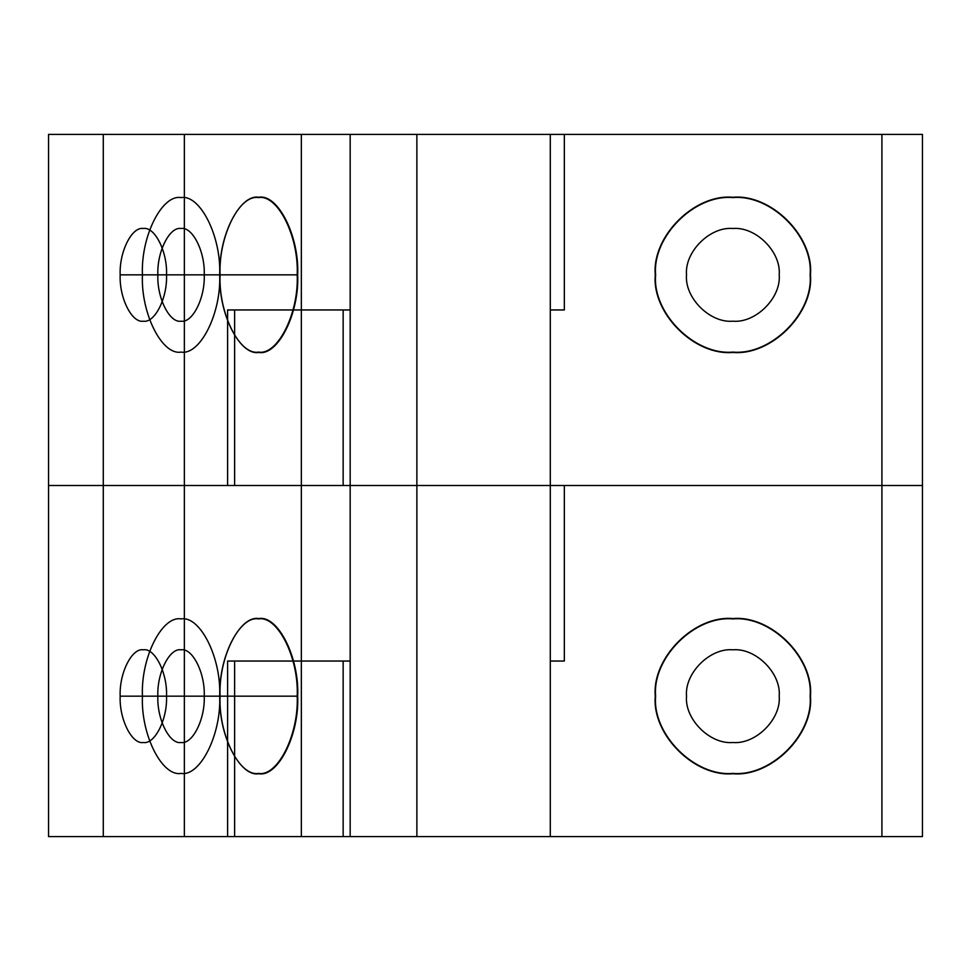 <?xml version="1.0" encoding="UTF-8"?>
<svg xmlns="http://www.w3.org/2000/svg" width="971" height="971" viewBox="0 0 971 971"><rect width="100%" height="100%" fill="white"/><g stroke="black" fill="none" stroke-linecap="round" stroke-linejoin="round"><path stroke-width="0.73" stroke-dasharray="4.86 3.64" d=""/><path stroke-width="1.46" d="M227.602 309.955L227.602 485.5L234.63 485.5L234.63 309.955L227.602 309.955L343.151 309.955L343.151 485.5L350.167 485.5L350.167 661.045L343.151 661.045L343.151 836.589L48.55 836.589L343.151 836.589L343.151 661.045L227.602 661.045L227.602 836.589M301.338 134.411L301.338 836.589L550.29 836.589L550.29 661.045L564.333 661.045L564.333 485.5L550.29 485.5L550.29 309.955L564.333 309.955L564.333 134.411L922.45 134.411L564.333 134.411L564.333 309.955L564.333 134.411L550.29 134.411L550.29 309.955L564.333 309.955L550.29 309.955L550.29 134.411L48.55 134.411L48.55 836.589M686.521 696.158C684.446 719.086 709.935 744.575 732.862 742.499C755.79 744.575 781.279 719.086 779.203 696.158C781.279 673.231 755.79 647.742 732.862 649.805C709.935 647.742 684.446 673.231 686.521 696.158C684.446 719.086 709.935 744.575 732.862 742.499C755.79 744.575 781.279 719.086 779.203 696.158C781.279 673.231 755.79 647.742 732.862 649.805C709.935 647.742 684.446 673.231 686.521 696.158M120.173 696.158C119.142 719.086 131.886 744.575 143.344 742.499C154.814 744.575 167.558 719.086 166.514 696.158C167.558 673.231 154.814 647.742 143.344 649.805C131.886 647.742 119.142 673.231 120.173 696.158L157.872 696.158C156.841 719.086 169.585 744.575 181.043 742.499C192.513 744.575 205.257 719.086 204.226 696.158C205.257 673.231 192.513 647.742 181.043 649.805C169.585 647.742 156.841 673.231 157.872 696.158M219.664 696.158C221.4 657.937 200.16 615.456 181.043 618.915C161.939 615.456 140.698 657.937 142.434 696.158C140.698 734.367 161.939 776.849 181.043 773.402C200.16 776.849 221.4 734.367 219.664 696.158L297.199 696.158C298.934 657.937 277.694 615.456 258.577 618.915C239.473 615.456 218.232 657.937 219.956 696.158L220.089 696.158C218.354 734.549 239.691 777.213 258.881 773.741C278.082 777.213 299.42 734.549 297.684 696.158C299.42 657.768 278.082 615.092 258.881 618.563C239.691 615.092 218.354 657.768 220.089 696.158M779.203 274.842C781.279 251.914 755.79 226.425 732.862 228.501C709.935 226.425 684.446 251.914 686.521 274.842C684.446 297.769 709.935 323.258 732.862 321.195C755.79 323.258 781.279 297.769 779.203 274.842C781.279 251.914 755.79 226.425 732.862 228.501C709.935 226.425 684.446 251.914 686.521 274.842C684.446 297.769 709.935 323.258 732.862 321.195C755.79 323.258 781.279 297.769 779.203 274.842M550.29 836.589L922.45 836.589L922.45 134.411L922.45 836.589L416.875 836.589L416.875 134.411L550.29 134.411L550.29 309.955M142.434 274.842C140.698 313.063 161.939 355.544 181.043 352.085C200.16 355.544 221.4 313.063 219.664 274.842C221.4 236.633 200.16 194.151 181.043 197.599C161.939 194.151 140.698 236.633 142.434 274.842L220.089 274.842C218.354 313.232 239.691 355.908 258.881 352.437C278.082 355.908 299.42 313.232 297.684 274.842C299.42 236.451 278.082 193.787 258.881 197.259C239.691 193.787 218.354 236.451 220.089 274.842M234.63 485.5L350.167 485.5L350.167 309.955L234.63 309.955M204.226 274.842C205.257 251.914 192.513 226.425 181.043 228.501C169.585 226.425 156.841 251.914 157.872 274.842C156.841 297.769 169.585 323.258 181.043 321.195C192.513 323.258 205.257 297.769 204.226 274.842L166.514 274.842C167.558 251.914 154.814 226.425 143.344 228.501C131.886 226.425 119.142 251.914 120.173 274.842L157.872 274.842M48.55 134.411L184.356 134.411L184.356 836.589M655.619 274.842C652.172 313.063 694.641 355.544 732.862 352.085C771.071 355.544 813.552 313.063 810.105 274.842C813.552 236.633 771.071 194.151 732.862 197.599C694.641 194.151 652.172 236.633 655.619 274.842C652.172 313.063 694.641 355.544 732.862 352.085C771.071 355.544 813.552 313.063 810.105 274.842C813.552 236.633 771.071 194.151 732.862 197.599C694.641 194.151 652.172 236.633 655.619 274.842L655.267 274.842C651.796 313.232 694.471 355.908 732.862 352.437C771.253 355.908 813.916 313.232 810.457 274.842C813.916 236.451 771.253 193.787 732.862 197.259C694.471 193.787 651.796 236.451 655.267 274.842M550.29 485.5L922.45 485.5L550.29 485.5L550.29 661.045L564.333 661.045L564.333 485.5L550.29 485.5L550.29 661.045L564.333 661.045L564.333 485.5L550.29 485.5L550.29 661.045M184.356 134.411L416.875 134.411L374.745 134.411L416.875 134.411L416.875 836.589L416.875 134.411L416.875 836.589L459.004 836.589L301.338 836.589M343.151 836.589L350.167 836.589L350.167 661.045L343.151 661.045M655.619 696.158C652.172 734.367 694.641 776.849 732.862 773.402C771.071 776.849 813.552 734.367 810.105 696.158C813.552 657.937 771.071 615.456 732.862 618.915C694.641 615.456 652.172 657.937 655.619 696.158C652.172 734.367 694.641 776.849 732.862 773.402C771.071 776.849 813.552 734.367 810.105 696.158C813.552 657.937 771.071 615.456 732.862 618.915C694.641 615.456 652.172 657.937 655.619 696.158L655.267 696.158C651.796 734.549 694.471 777.213 732.862 773.741C771.253 777.213 813.916 734.549 810.457 696.158C813.916 657.768 771.253 615.092 732.862 618.563C694.471 615.092 651.796 657.768 655.267 696.158M219.664 274.842L297.199 274.842C298.934 236.633 277.694 194.151 258.577 197.599C239.473 194.151 218.232 236.633 219.956 274.842C218.232 313.063 239.473 355.544 258.577 352.085C277.694 355.544 298.934 313.063 297.199 274.842L297.684 274.842M142.434 696.158L219.956 696.158C218.232 734.367 239.473 776.849 258.577 773.402C277.694 776.849 298.934 734.367 297.199 696.158L297.684 696.158M227.602 485.5L343.151 485.5L343.151 309.955M234.63 836.589L234.63 661.045L350.167 661.045L350.167 836.589M120.173 274.842C119.142 297.769 131.886 323.258 143.344 321.195C154.814 323.258 167.558 297.769 166.514 274.842M234.63 661.045L227.602 661.045M350.167 134.411L350.167 485.5L549.914 485.5L48.55 485.5L343.151 485.5M881.911 836.589L881.911 134.411M166.514 696.158L204.226 696.158M103.278 836.589L103.278 134.411M416.875 836.589L374.745 836.589L416.875 836.589M457.171 485.5L376.59 485.5L457.171 485.5"/></g></svg>
